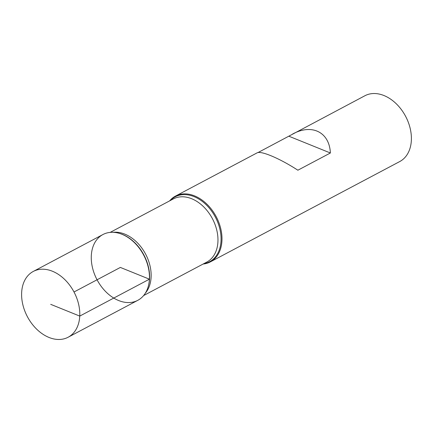 <?xml version="1.0" encoding="UTF-8"?>
<svg xmlns="http://www.w3.org/2000/svg" width="433" height="433" viewBox="0 0 433 433"><rect width="100%" height="100%" fill="white"/><g stroke="black" fill="none" stroke-linecap="round" stroke-linejoin="round"><path stroke-width="0.65" d="M169.633 200.885A37.227 26.37 62.1 0 1 175.462 196.111A37.227 26.37 62.1 0 1 216.197 216.662A37.227 26.37 62.1 0 1 210.319 261.905A37.227 26.37 62.1 0 1 203.099 264.043M210.319 261.905L399.729 161.558A37.227 26.37 -117.9 0 0 411.35 140.406A37.227 26.37 -117.9 0 0 396.076 103.59A37.227 26.37 -117.9 0 0 364.867 95.763L257.965 152.589M175.462 196.111L257.007 152.909C260.91 150.446 279.805 158.446 297.866 170.212L330.379 152.99C329.437 132.152 311.939 123.41 292.535 134.084M149.417 279.182A37.227 26.37 -117.9 0 0 119.66 233.468A37.227 26.37 -117.9 0 0 91.374 254.707A37.227 26.37 -117.9 0 0 114.61 298.564A37.227 26.37 -117.9 0 0 148.07 287.095A37.227 26.37 -117.9 0 0 149.417 279.182M330.379 152.99L288.881 136.211M33.271 271.442L102.935 234.534A37.227 26.37 62.1 0 1 143.669 255.086A37.227 26.37 62.1 0 1 137.791 300.329L68.133 337.237A37.227 26.37 62.1 0 1 36.924 329.41A37.227 26.37 62.1 0 1 21.65 292.594A37.227 26.37 62.1 0 1 33.271 271.442A37.227 26.37 62.1 0 1 74.005 291.994A37.227 26.37 62.1 0 1 68.133 337.237M74.005 291.994L120.363 267.432L149.417 279.182L79.753 316.09L50.699 304.339M170.304 200.528A36.74 26.023 62.1 0 1 215.358 217.106A36.74 26.023 62.1 0 1 203.77 263.692M148.07 287.095L148.238 286.554A36.74 26.023 -117.9 0 0 149.564 278.744A36.74 26.023 -117.9 0 0 120.201 233.636L119.66 233.468M113.137 232.315A35.739 25.314 62.1 0 1 145.585 254.068A35.739 25.314 62.1 0 1 145.364 293.136M143.621 295.56L206.768 262.1A35.739 25.314 -117.9 0 0 212.408 218.665A35.739 25.314 -117.9 0 0 173.308 198.936L110.155 232.397"/></g></svg>
